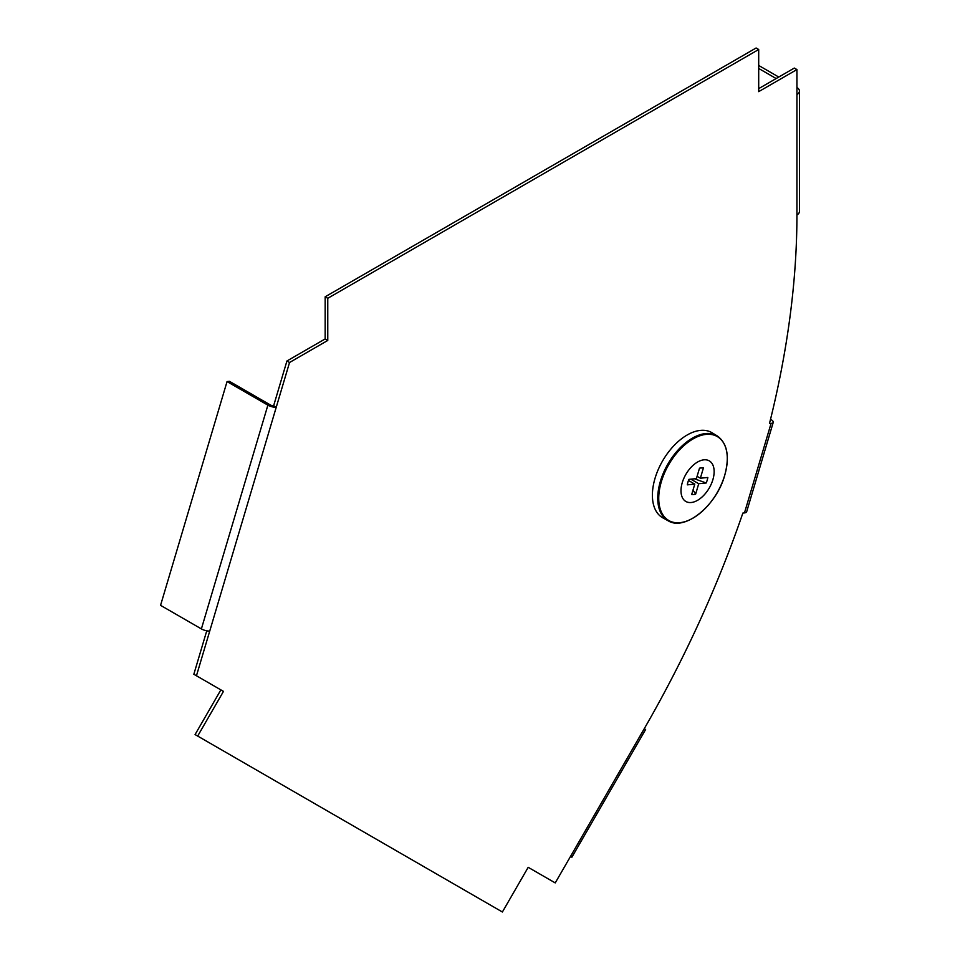 <?xml version="1.0" encoding="UTF-8"?>
<svg xmlns="http://www.w3.org/2000/svg" width="960" height="960" viewBox="0 0 960 960"><rect width="100%" height="100%" fill="white"/><g stroke="black" fill="none" stroke-linecap="round" stroke-linejoin="round"><path stroke-width="1.44" d="M267.888 405.144L201.384 628.908L160.56 605.34L227.052 381.576L267.888 405.144A6.144 1.92 16.6 0 0 276.24 407.256L289.536 362.508L286.932 360.996L273.636 405.756L276.24 407.256L196.452 675.768L223.476 691.38L197.676 736.068L502.392 912L528.192 867.312L555.228 882.912L570.528 856.416L571.896 857.196L570.528 856.416L644.244 728.724A737.208 425.628 -60 0 0 742.872 513.06L744.48 512.904A8.604 2.688 16.6 0 0 746.64 511.836L773.244 422.34A8.604 2.688 16.6 0 0 770.616 419.328L770.532 419.28M758.7 49.5L756.096 48L325.164 296.796L327.768 298.296L758.7 49.5L758.7 91.644L796.932 69.564L794.316 68.064L758.7 88.632M744.48 512.904L771.084 423.396L769.476 423.552A737.208 425.628 120 0 0 796.932 214.944L796.932 69.564M223.476 691.38L220.872 689.88L195.072 734.568L197.676 736.068M196.452 675.768L193.836 674.268L206.76 630.816M286.932 360.996L325.164 338.928L325.164 296.796M289.536 362.508L327.768 340.44L327.768 298.296M325.164 338.928L327.768 340.44M796.932 94.56A8.604 4.968 0 0 0 799.44 91.044L799.44 211.428A8.604 4.968 180 0 1 796.932 214.944M799.44 91.044A8.604 4.968 0 0 0 796.932 87.54M758.7 68.472L776.16 78.552M758.7 65.46L778.764 77.052M227.052 381.576L229.464 381.336L270.288 404.904A2.46 0.768 16.6 0 0 273.636 405.756M201.384 628.908A6.144 1.92 16.6 0 0 209.748 631.02M771.084 423.396A8.604 2.688 16.6 0 0 773.244 422.34M571.896 857.196L645.612 729.516L644.244 728.724M668.196 520.8L662.88 517.884A49.152 28.38 -60 0 1 662.568 460.956A49.152 28.38 -60 0 1 712.02 432.756L717.216 435.912A49.02 28.296 -60 0 0 667.896 464.028A49.02 28.296 -60 0 0 668.196 520.8C684.9 531.408 716.556 505.524 724.716 475.344C729.816 456.348 727.32 443.196 717.216 435.912M693.012 490.068L695.64 494.112A14.748 8.508 -60 0 1 691.692 494.496L694.776 484.116L687.324 484.848A14.748 8.508 -60 0 1 688.956 479.352L696.408 478.608L699.504 468.216A14.748 8.508 -60 0 1 701.868 467.712A14.748 8.508 -60 0 1 703.452 467.832L700.368 478.212L707.82 477.48A14.748 8.508 -60 0 1 706.176 482.988L694.512 478.8M703.452 467.832L699.972 468.06M706.176 482.988L698.724 483.72L695.64 494.112M712.884 479.652A23.436 13.536 -60 0 1 684.42 500.412A23.436 13.536 -60 0 1 695.412 463.44A23.436 13.536 -60 0 1 712.884 479.652M697.092 476.328L700.368 478.212M688.488 480.48L694.776 484.116M690.828 479.16L698.724 483.72M724.68 475.404A48.48 27.984 -60 0 1 665.82 518.328A48.48 27.984 -60 0 1 688.536 441.876A48.48 27.984 -60 0 1 724.68 475.404"/></g></svg>
